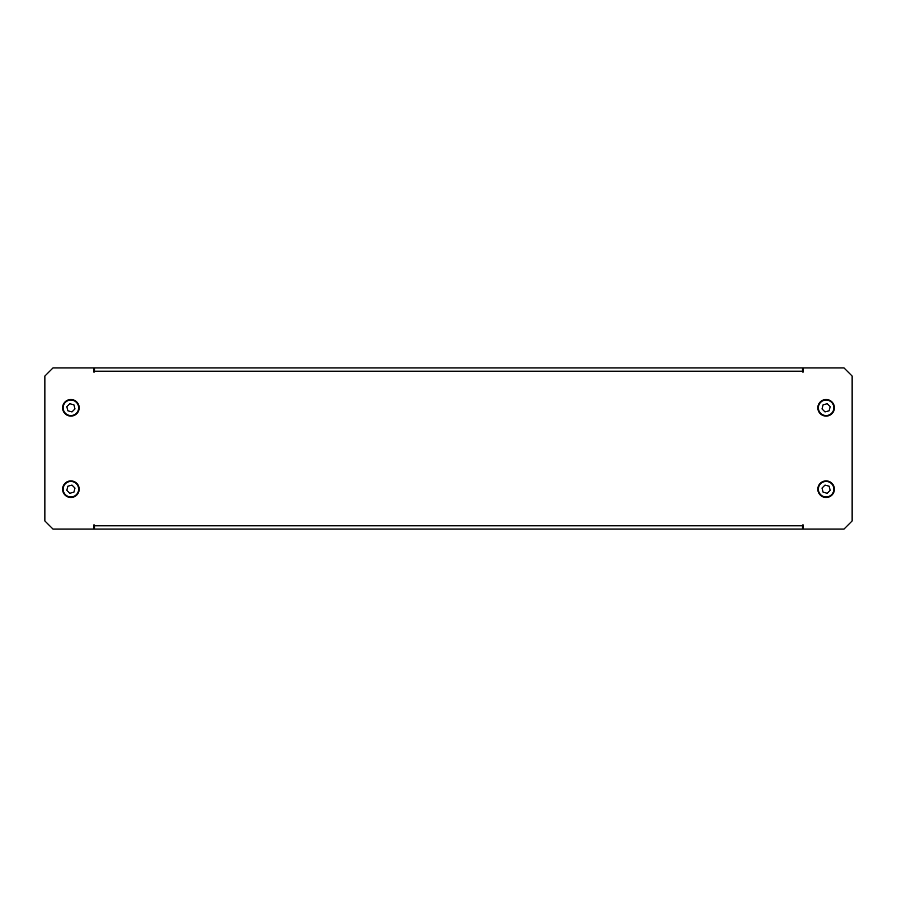 <?xml version="1.0" encoding="UTF-8"?>
<svg xmlns="http://www.w3.org/2000/svg" width="897" height="897" viewBox="0 0 897 897"><rect width="100%" height="100%" fill="white"/><g stroke="black" fill="none" stroke-linecap="round" stroke-linejoin="round"><path stroke-width="1.35" d="M794.776 529.062L784.202 529.062M102.224 367.938L112.798 367.938M102.224 529.062L112.798 529.062M803.32 529.062L844.01 529.062L852.15 520.933L852.15 376.067L844.01 367.938L803.32 367.938L803.32 371.997L802.512 371.997L802.512 371.19L94.488 371.19L94.488 371.997L93.68 371.997L93.68 367.938L52.99 367.938L44.85 376.067L44.85 520.933L52.99 529.062L93.68 529.062L93.68 525.003L94.488 525.003L94.488 525.81L802.512 525.81L802.512 525.003L803.32 525.003L803.32 529.062M94.488 371.19L94.488 367.938L802.512 367.938L802.512 371.19M802.512 525.81L802.512 529.062L94.488 529.062L94.488 525.81M63.227 410.994A8.297 8.297 0 0 1 67.712 400.14A8.297 8.297 0 0 1 78.555 404.625A8.297 8.297 0 0 1 74.07 415.479A8.297 8.297 0 0 1 63.227 410.994M76.38 402.361A7.737 7.737 0 0 0 65.447 402.327A7.737 7.737 0 0 0 65.403 413.259A7.737 7.737 0 0 0 76.335 413.293A7.737 7.737 0 0 0 76.38 402.361M74.978 408.92L73.89 404.827L69.809 403.717L66.815 406.7L67.892 410.792L71.973 411.902L74.978 408.92M818.445 404.625A8.297 8.297 0 0 1 829.288 400.14A8.297 8.297 0 0 1 833.773 410.994A8.297 8.297 0 0 1 822.93 415.479A8.297 8.297 0 0 1 818.445 404.625M820.62 402.361A7.737 7.737 0 0 0 820.665 413.293A7.737 7.737 0 0 0 831.597 413.259A7.737 7.737 0 0 0 831.553 402.327A7.737 7.737 0 0 0 820.62 402.361M827.191 403.717L823.11 404.827L822.022 408.92L825.027 411.902L829.108 410.792L830.185 406.7L827.191 403.717M78.555 492.375A8.297 8.297 0 0 1 67.712 496.86A8.297 8.297 0 0 1 63.227 486.006A8.297 8.297 0 0 1 74.07 481.521A8.297 8.297 0 0 1 78.555 492.375M76.38 494.639A7.737 7.737 0 0 0 76.335 483.707A7.737 7.737 0 0 0 65.403 483.741A7.737 7.737 0 0 0 65.447 494.673A7.737 7.737 0 0 0 76.38 494.639M69.809 493.283L73.89 492.173L74.978 488.08L71.973 485.098L67.892 486.208L66.815 490.3L69.809 493.283M833.773 486.006A8.297 8.297 0 0 1 829.288 496.86A8.297 8.297 0 0 1 818.445 492.375A8.297 8.297 0 0 1 822.93 481.521A8.297 8.297 0 0 1 833.773 486.006M820.62 494.639A7.737 7.737 0 0 0 831.553 494.673A7.737 7.737 0 0 0 831.597 483.741A7.737 7.737 0 0 0 820.665 483.707A7.737 7.737 0 0 0 820.62 494.639M822.022 488.08L823.11 492.173L827.191 493.283L830.185 490.3L829.108 486.208L825.027 485.098L822.022 488.08"/></g></svg>
